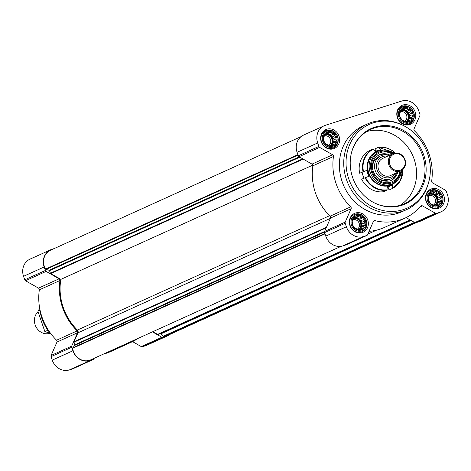 <?xml version="1.0" encoding="UTF-8"?>
<svg xmlns="http://www.w3.org/2000/svg" width="471" height="471" viewBox="0 0 471 471"><rect width="100%" height="100%" fill="white"/><g stroke="black" fill="none" stroke-linecap="round" stroke-linejoin="round"><path stroke-width="0.71" d="M365.378 220.74A7.613 6.847 65.6 0 0 353.438 217.62A7.613 6.847 65.6 0 0 357.707 230.084A7.613 6.847 65.6 0 0 365.378 220.74M363.429 219.627L364.984 220.875L364.519 222.807L365.319 224.567L364.018 226.021L363.9 227.799L362.064 228.406L361.104 229.707L359.173 229.324L357.677 229.777L356.129 228.529L354.539 227.988L352.532 224.826L352.196 221.14L353.15 219.839L353.615 217.908L355.11 217.455L356.412 216.001L358.001 216.536L359.838 215.93L361.045 217.331L362.976 217.714L363.429 219.627L360.562 220.928L361.946 222.253L364.984 220.875M441.521 196.56A7.613 6.847 65.6 0 0 429.581 193.446A7.613 6.847 65.6 0 0 433.85 205.904A7.613 6.847 65.6 0 0 441.521 196.56M439.573 195.453L441.127 196.695L440.662 198.632L441.462 200.387L440.161 201.841L440.044 203.619L438.207 204.226L437.247 205.527L435.316 205.144L433.82 205.597L432.272 204.349L430.682 203.813L428.675 200.652L428.339 196.96L429.293 195.659L429.758 193.728L431.253 193.275L432.555 191.821L434.138 192.362L435.981 191.75L437.188 193.157L439.119 193.534L439.573 195.453L436.705 196.748L438.089 198.073L441.127 196.695M412.82 112.74A7.613 6.847 65.6 0 0 400.886 109.625A7.613 6.847 65.6 0 0 405.154 122.089A7.613 6.847 65.6 0 0 412.82 112.74M410.877 111.633L412.425 112.881L411.966 114.812L412.767 116.573L411.466 118.027L411.348 119.799L409.505 120.411L408.551 121.706L406.62 121.324L405.125 121.777L403.57 120.529L401.987 119.993L399.979 116.832L399.638 113.14L400.597 111.845L401.057 109.908L402.552 109.46L403.859 108L405.443 108.542L407.285 107.936L408.492 109.337L410.424 109.719L410.877 111.633L408.01 112.934L409.387 114.259L412.425 112.881M336.683 136.92A7.613 6.847 65.6 0 0 324.743 133.799A7.613 6.847 65.6 0 0 329.011 146.263A7.613 6.847 65.6 0 0 336.683 136.92M334.734 135.807L336.282 137.055L335.823 138.992L336.624 140.747L335.323 142.201L335.205 143.979L333.362 144.585L332.408 145.886L330.477 145.504L328.982 145.957L327.427 144.709L325.844 144.173L323.836 141.012L323.495 137.32L324.454 136.019L324.913 134.088L326.415 133.634L327.716 132.18L329.3 132.716L331.142 132.11L332.349 133.517L334.28 133.894L334.734 135.807L331.867 137.108L333.244 138.433L336.282 137.055M169.919 334.381A14.519 13.064 -114.4 0 1 167.458 335.888A14.519 13.064 -114.4 0 1 166.163 336.382L162.984 337.389A1.572 1.413 -114.4 0 1 161.883 337.26L152.421 331.878M167.458 335.888L146.852 345.231A14.519 13.064 -114.4 0 1 145.557 345.726L142.377 346.738A1.572 1.413 -114.4 0 1 141.276 346.603L132.539 341.634M138.186 338.331A54.159 48.719 -114.4 0 1 131.409 342.164A54.159 48.719 -114.4 0 1 124.061 344.737M131.409 342.164L110.803 351.507A54.159 48.719 -114.4 0 1 103.455 354.08M94.247 358.254L94 358.814A1.572 1.413 -114.4 0 1 93.193 359.55L90.02 360.562A14.519 13.064 -114.4 0 1 72.858 350.795L71.657 347.298A1.572 1.413 -114.4 0 1 71.692 346.126L77.58 332.726A1.572 1.413 -114.4 0 0 77.191 330.877A54.159 48.719 -114.4 0 1 59.947 280.504A1.572 1.413 -114.4 0 0 59.116 278.797L46.111 271.396A1.572 1.413 -114.4 0 1 45.357 270.472L44.156 266.975A14.519 13.064 -114.4 0 1 50.627 249.795A14.519 13.064 -114.4 0 1 51.928 249.294L54.112 248.6M72.864 368.775A1.572 1.413 -114.4 0 1 72.587 368.899L69.414 369.906A14.519 13.064 -114.4 0 1 52.246 360.138L51.051 356.647A1.572 1.413 -114.4 0 1 51.086 355.47L56.973 342.07L77.58 332.726M50.627 249.795L30.02 259.138A14.519 13.064 -114.4 0 0 23.55 276.324L24.745 279.815A1.572 1.413 -114.4 0 0 25.499 280.74L38.51 288.14A1.572 1.413 -114.4 0 1 39.34 289.848A54.159 48.719 -114.4 0 0 56.585 340.221A1.572 1.413 -114.4 0 1 56.973 342.07M416.888 222.4L167.599 335.434A13.736 12.358 -114.4 0 1 163.831 336.4A0.63 0.565 -114.4 0 1 163.378 336.229L160.911 333.857A0.63 0.565 -114.4 0 0 160.346 333.709L158.026 334.445A0.63 0.565 -114.4 0 1 157.585 334.392L152.834 331.69M341.157 246.298L90.785 359.826A13.736 12.358 -114.4 0 1 72.652 348.287A0.63 0.565 -114.4 0 1 72.775 347.816L74.801 345.349A0.63 0.565 -114.4 0 0 74.895 344.754L74.024 342.199A0.63 0.565 -114.4 0 1 74.035 341.728L77.951 332.82A2.355 2.119 -114.4 0 0 77.379 330.059A53.37 48.013 -114.4 0 1 60.865 279.368L50.703 273.592A0.63 0.565 -114.4 0 1 50.403 273.221L49.532 270.666A0.63 0.565 -114.4 0 0 49.084 270.242L45.934 269.418A0.63 0.565 -114.4 0 1 45.546 269.106A13.736 12.358 -114.4 0 1 50.485 250.248L301.081 136.619M312.809 165.133L60.865 279.368M415.181 111.992A10.362 9.32 65.6 0 0 402.01 105.38A10.362 9.32 65.6 0 0 397.801 118.668A10.362 9.32 65.6 0 0 410.565 124.256A10.362 9.32 65.6 0 0 415.181 111.992M443.876 195.812A10.362 9.32 65.6 0 0 430.706 189.201A10.362 9.32 65.6 0 0 426.496 202.483A10.362 9.32 65.6 0 0 439.26 208.07A10.362 9.32 65.6 0 0 443.876 195.812M367.733 219.992A10.362 9.32 65.6 0 0 354.563 213.381A10.362 9.32 65.6 0 0 350.353 226.663A10.362 9.32 65.6 0 0 363.117 232.25A10.362 9.32 65.6 0 0 367.733 219.992M339.038 136.172A10.362 9.32 65.6 0 0 325.867 129.56A10.362 9.32 65.6 0 0 321.658 142.843A10.362 9.32 65.6 0 0 334.422 148.43A10.362 9.32 65.6 0 0 339.038 136.172M406.385 209.725L402.01 211.703A47.094 42.361 -114.4 0 1 342.134 181.653A47.094 42.361 -114.4 0 1 363.117 125.928L367.486 123.944A47.094 42.361 65.6 0 0 348.352 184.326A47.094 42.361 65.6 0 0 406.385 209.725A47.094 42.361 65.6 0 0 428.728 182.112L428.963 181.176A45.952 41.336 65.6 0 0 427.633 153.74A45.952 41.336 65.6 0 0 403.841 125.769A45.952 41.336 65.6 0 0 348.428 147.888A45.952 41.336 65.6 0 0 375.811 208.282A45.952 41.336 65.6 0 0 428.963 181.176M422.399 205.839A1.572 1.413 -114.4 0 0 420.697 206.11A54.159 48.719 -114.4 0 1 404.93 218.138A54.159 48.719 -114.4 0 1 374.94 220.634A1.572 1.413 -114.4 0 0 373.409 221.394L367.521 234.793A1.572 1.413 -114.4 0 1 366.715 235.529L363.541 236.536A14.519 13.064 -114.4 0 1 346.373 226.775L345.178 223.278A1.572 1.413 -114.4 0 1 345.214 222.1L351.101 208.706A1.572 1.413 -114.4 0 0 350.712 206.851A54.159 48.719 -114.4 0 1 333.468 156.484A1.572 1.413 -114.4 0 0 332.638 154.771L319.626 147.376A1.572 1.413 -114.4 0 1 318.873 146.452L317.678 142.954A14.519 13.064 -114.4 0 1 324.148 125.769A14.519 13.064 -114.4 0 1 325.443 125.274L401.586 101.094A14.519 13.064 -114.4 0 1 418.754 110.862L419.949 114.353A1.572 1.413 -114.4 0 1 419.914 115.53L414.027 128.93A1.572 1.413 -114.4 0 0 414.415 130.779A54.159 48.719 -114.4 0 1 431.66 181.152A1.572 1.413 -114.4 0 0 432.49 182.86L445.501 190.26A1.572 1.413 -114.4 0 1 446.255 191.185L447.45 194.676A14.519 13.064 -114.4 0 1 440.98 211.862A14.519 13.064 -114.4 0 1 439.684 212.362L436.505 213.369A1.572 1.413 -114.4 0 1 435.404 213.233L422.399 205.839L419.997 206.922M332.638 154.771L312.026 164.12L299.02 156.719A1.572 1.413 -114.4 0 1 298.267 155.795L297.071 152.298A14.519 13.064 -114.4 0 1 303.542 135.112L324.148 125.769M312.026 164.12A1.572 1.413 -114.4 0 1 312.856 165.827A54.159 48.719 -114.4 0 0 330.106 216.201A1.572 1.413 -114.4 0 1 330.495 218.049L324.607 231.444A1.572 1.413 -114.4 0 0 324.572 232.621L325.767 236.118A14.519 13.064 -114.4 0 0 342.929 245.88L346.108 244.873A1.572 1.413 -114.4 0 0 346.379 244.749M404.93 218.138L384.318 227.481A54.159 48.719 -114.4 0 1 369.046 231.32M440.98 211.862L420.373 221.205A14.519 13.064 -114.4 0 1 419.072 221.706L415.899 222.712A1.572 1.413 -114.4 0 1 414.798 222.583L406.055 217.608M39.841 309.123A39.246 35.301 65.6 0 0 51.198 334.169M403.841 125.769L402.982 125.333A47.094 42.361 65.6 0 0 367.486 123.944M423.712 154.988A41.383 37.227 65.6 0 0 386.214 125.574A41.383 37.227 65.6 0 0 351.454 152.84A41.383 37.227 65.6 0 0 374.08 202.742A41.383 37.227 65.6 0 0 414.763 197.514A41.383 37.227 65.6 0 0 423.712 154.988M400.067 205.338A40.812 36.714 65.6 0 0 414.168 159.245A40.812 36.714 65.6 0 0 366.626 131.586M373.868 202.63A40.812 36.714 65.6 0 0 404.412 203.719A40.812 36.714 65.6 0 0 422.599 155.424A40.812 36.714 65.6 0 0 370.706 129.378A40.812 36.714 65.6 0 0 351.401 153.075M337.666 136.684A9.42 8.472 65.6 0 0 325.691 130.673A9.42 8.472 65.6 0 0 321.864 142.748A9.42 8.472 65.6 0 0 333.474 147.829A9.42 8.472 65.6 0 0 337.666 136.684M337.53 136.649A8.602 7.736 65.6 0 0 324.042 133.128A8.602 7.736 65.6 0 0 328.864 147.211A8.602 7.736 65.6 0 0 337.53 136.649M413.809 112.504A9.42 8.472 65.6 0 0 401.834 106.493A9.42 8.472 65.6 0 0 398.007 118.568A9.42 8.472 65.6 0 0 409.611 123.649A9.42 8.472 65.6 0 0 413.809 112.504M413.673 112.475A8.602 7.736 65.6 0 0 400.185 108.948A8.602 7.736 65.6 0 0 405.007 123.031A8.602 7.736 65.6 0 0 413.673 112.475M442.51 196.325A9.42 8.472 65.6 0 0 430.535 190.313A9.42 8.472 65.6 0 0 426.708 202.389A9.42 8.472 65.6 0 0 438.313 207.47A9.42 8.472 65.6 0 0 442.51 196.325M442.369 196.289A8.602 7.736 65.6 0 0 428.881 192.769A8.602 7.736 65.6 0 0 433.703 206.851A8.602 7.736 65.6 0 0 442.369 196.289M366.367 220.505A9.42 8.472 65.6 0 0 354.392 214.493A9.42 8.472 65.6 0 0 350.565 226.569A9.42 8.472 65.6 0 0 362.17 231.65A9.42 8.472 65.6 0 0 366.367 220.505M366.226 220.469A8.602 7.736 65.6 0 0 352.738 216.948A8.602 7.736 65.6 0 0 357.56 231.025A8.602 7.736 65.6 0 0 366.226 220.469M333.244 138.433L332.956 140.287L335.823 138.992M332.956 140.287L333.586 142.124L336.624 140.747M333.586 142.124L332.455 143.502L335.323 142.201M332.455 143.502L332.202 145.115M331.066 145.627L333.362 144.585M324.849 134.347L326.415 133.634M325.885 133.876L326.432 134.017L329.3 132.716M326.432 134.017L331.142 132.11M328.104 133.487L329.482 134.812L332.349 133.517M329.482 134.812L331.237 135.271L334.28 133.894M331.237 135.271L331.867 137.108M324.802 134.541A6.282 5.646 -114.4 0 1 332.414 138.698A6.282 5.646 -114.4 0 1 330.613 145.533M328.399 145.504A5.216 4.692 65.6 0 0 330.454 139.463A5.216 4.692 65.6 0 0 324.478 135.901M330.295 145.557A6.282 5.646 65.6 0 0 331.79 138.98A6.282 5.646 65.6 0 0 324.772 134.647M409.387 114.259L409.099 116.113L411.966 114.812M409.099 116.113L409.729 117.95L412.767 116.573M409.729 117.95L408.598 119.322L411.466 118.027M408.598 119.322L408.345 120.935M407.209 121.453L409.505 120.411M400.992 110.167L402.552 109.46M402.028 109.696L402.575 109.843L405.443 108.542M402.575 109.843L407.285 107.936M404.248 109.313L405.625 110.638L408.492 109.337M405.625 110.638L407.38 111.097L410.424 109.719M407.38 111.097L408.01 112.934M400.945 110.361A6.282 5.646 -114.4 0 1 408.557 114.524A6.282 5.646 -114.4 0 1 406.756 121.353M404.542 121.324A5.216 4.692 65.6 0 0 406.597 115.283A5.216 4.692 65.6 0 0 400.621 111.721M406.438 121.383A6.282 5.646 65.6 0 0 407.933 114.806A6.282 5.646 65.6 0 0 400.915 110.473M438.089 198.073L437.795 199.934L440.662 198.632M437.795 199.934L438.424 201.765L441.462 200.387M438.424 201.765L437.294 203.142L440.161 201.841M437.294 203.142L437.041 204.755M435.905 205.268L438.207 204.226M429.687 193.987L431.253 193.275M430.724 193.516L431.277 193.658L434.138 192.362M431.277 193.658L435.981 191.75M432.943 193.128L434.321 194.458L437.188 193.157M434.321 194.458L436.081 194.917L439.119 193.534M436.081 194.917L436.705 196.748M429.64 194.182A6.282 5.646 -114.4 0 1 437.253 198.338A6.282 5.646 -114.4 0 1 435.451 205.173M433.238 205.144A5.216 4.692 65.6 0 0 435.292 199.103A5.216 4.692 65.6 0 0 429.322 195.542M435.133 205.203A6.282 5.646 65.6 0 0 436.629 198.627A6.282 5.646 65.6 0 0 429.611 194.293M361.946 222.253L361.651 224.108L364.519 222.807M361.651 224.108L362.281 225.945L365.319 224.567M362.281 225.945L361.151 227.322L364.018 226.021M361.151 227.322L360.904 228.93M359.762 229.448L362.064 228.406M353.55 218.161L355.11 217.455M354.581 217.696L355.134 217.838L358.001 216.536M355.134 217.838L359.838 215.93M356.8 217.308L358.178 218.632L361.045 217.331M358.178 218.632L359.938 219.092L362.976 217.714M359.938 219.092L360.562 220.928M353.497 218.361A6.282 5.646 -114.4 0 1 361.11 222.518A6.282 5.646 -114.4 0 1 359.308 229.353M357.095 229.324A5.216 4.692 65.6 0 0 359.149 223.283A5.216 4.692 65.6 0 0 353.179 219.716M358.99 229.377A6.282 5.646 65.6 0 0 360.486 222.801A6.282 5.646 65.6 0 0 353.468 218.467M38.051 311.802A12.558 11.298 65.6 0 0 36.238 327.304A12.558 11.298 65.6 0 0 50.326 333.215L44.88 331.613L37.839 311.054L39.747 308.611M37.839 311.054L39.953 310.095M44.88 331.613L47.942 330.218M359.626 173.251L366.915 170.314L359.626 173.251A21.978 19.77 -114.4 0 1 369.582 150.59L372.95 149.06L375.175 151.521A18.84 16.944 -114.4 0 1 376.099 151.061A18.84 16.944 -114.4 0 1 380.562 149.813L378.343 147.346L374.975 148.877L375.776 151.215M388.033 187.016L389.052 189.99L392.42 188.459L392.584 184.915A18.84 16.944 -114.4 0 1 391.66 185.374A18.84 16.944 -114.4 0 1 389.976 186.021A18.84 16.944 -114.4 0 1 387.191 186.628L387.027 190.172L383.659 191.703A21.978 19.77 -114.4 0 1 361.657 179.186L368.946 176.248A18.84 16.944 -114.4 0 1 366.915 170.314M395.346 153.087A21.695 19.517 -114.4 0 0 378.672 147.505L378.343 147.346M392.42 188.459L392.567 188.088A21.695 19.517 -114.4 0 0 402.817 169.566A21.978 19.77 -114.4 0 1 392.431 188.459L400.315 180.776L402.893 169.489M378.831 155.012A14.13 12.711 -114.4 0 1 388.316 155.359M396.476 173.357A14.13 12.711 -114.4 0 1 390.488 180.717M391.236 178.674L389.311 179.545A12.558 11.298 -114.4 0 1 388.186 179.975A12.558 11.298 -114.4 0 1 373.574 172.156A12.558 11.298 -114.4 0 1 378.937 156.672L380.862 155.801A12.558 11.298 65.6 0 0 375.758 171.903A12.558 11.298 65.6 0 0 391.236 178.674A12.558 11.298 65.6 0 0 396.741 172.727M364.048 178.103A18.84 16.944 -114.4 0 1 362.164 172.445M388.964 155.571A12.558 11.298 65.6 0 0 380.862 155.801M387.568 156.207A11.116 9.997 65.6 0 0 376.729 163.508A11.116 9.997 65.6 0 0 382.711 176.707A11.116 9.997 65.6 0 0 395.346 173.363M393.038 153.723L382.735 158.397A9.42 8.472 65.6 0 0 378.908 170.473A9.42 8.472 65.6 0 0 390.512 175.553L400.815 170.879A9.42 8.472 65.6 0 0 405.013 159.734A9.42 8.472 65.6 0 0 393.038 153.723A9.42 8.472 65.6 0 0 389.211 165.804A9.42 8.472 65.6 0 0 400.815 170.879M404.654 159.81A8.631 7.766 65.6 0 0 391.113 156.272A8.631 7.766 65.6 0 0 395.952 170.402A8.631 7.766 65.6 0 0 404.654 159.81M145.557 345.726L166.163 336.382M142.377 346.738L162.984 337.389M141.276 346.603L161.883 337.26M72.587 368.899L93.193 359.55M69.414 369.906L90.02 360.562M52.246 360.138L72.858 350.795M51.051 356.647L71.657 347.298M51.086 355.47L71.692 346.126M56.585 340.221L77.191 330.877M39.34 289.848L59.947 280.504M38.51 288.14L59.116 278.797M25.499 280.74L46.111 271.396M24.745 279.815L45.357 270.472M23.55 276.324L44.156 266.975M414.821 222.595L163.831 336.4M414.451 222.383L163.378 336.229M411.036 220.44L160.911 333.857M410.641 220.216L160.346 333.709M410.329 220.039L158.026 334.445M410.082 219.898L157.585 334.392M324.996 233.869L72.652 348.287M324.872 233.504L72.775 347.816M324.478 232.138L74.801 345.349M324.566 231.544L74.895 344.754M326.179 227.864L74.024 342.199M326.438 227.281L74.035 341.728M330.354 218.373L77.951 332.82M329.594 215.694L77.379 330.059M303.206 159.098L50.703 273.592M302.712 158.815L50.403 273.221M299.827 157.173L49.532 270.666M299.209 156.825L49.084 270.242M298.031 155.106L45.934 269.418M297.89 154.688L45.546 269.106M317.678 142.954L297.071 152.298M318.873 146.452L298.267 155.795M319.626 147.376L299.02 156.719M333.468 156.484L312.856 165.827M350.712 206.851L330.106 216.201M351.101 208.706L330.495 218.049M345.214 222.1L324.607 231.444M345.178 223.278L324.572 232.621M346.373 226.775L325.767 236.118M363.541 236.536L342.929 245.88M366.715 235.529L346.108 244.873M374.94 220.634L373.444 221.317M435.404 213.233L414.798 222.583M436.505 213.369L415.899 222.712M439.684 212.362L419.072 221.706M362.994 171.721A21.978 19.77 -114.4 0 1 372.95 149.06M378.419 147.335A21.978 19.77 -114.4 0 1 395.363 153.087M363.477 171.538A21.695 19.517 -114.4 0 1 373.285 149.219M400.974 170.808A16.673 15.001 -114.4 0 1 391.207 183.101A16.673 15.001 -114.4 0 1 370.553 164.874A16.673 15.001 -114.4 0 1 393.197 153.658M401.651 170.437A17.768 15.985 -114.4 0 1 395.251 182.253A17.768 15.985 -114.4 0 1 391.16 184.32A17.768 15.985 -114.4 0 1 369.953 171.738A17.768 15.985 -114.4 0 1 380.815 150.42A17.768 15.985 -114.4 0 1 393.921 153.387M399.991 171.256A15.696 14.118 -114.4 0 1 390.889 182.177A15.696 14.118 -114.4 0 1 371.425 165.35A15.696 14.118 -114.4 0 1 392.208 154.099M397.701 172.292A14.13 12.711 -114.4 0 1 391.018 180.493L389.794 180.964C380.809 182.206 375.069 178.215 372.579 168.995C371.807 162.301 374.062 157.55 379.355 154.759A14.13 12.711 -114.4 0 1 389.923 155.136M391.018 180.493A14.13 12.711 -114.4 0 1 389.758 180.976M387.027 190.172A21.978 19.77 -114.4 0 1 365.025 177.655M387.174 189.795A21.695 19.517 -114.4 0 1 365.508 177.473M396.5 181.241A18.298 16.461 -114.4 0 1 389.982 185.433A18.298 16.461 -114.4 0 1 367.71 170.832A18.298 16.461 -114.4 0 1 382.399 150.143M401.704 170.408L395.251 182.253L394.251 182.978A18.022 16.208 -114.4 0 1 390.1 185.074A18.022 16.208 -114.4 0 1 368.593 172.315A18.022 16.208 -114.4 0 1 379.608 150.691L380.815 150.42L393.98 153.369M72.728 368.84L93.335 359.497M376.47 230.184L367.822 234.105M366.856 235.476L346.25 244.82M330.495 149.177L333.474 147.829M322.717 132.021L325.691 130.673M406.638 124.998L409.611 123.649M398.86 107.841L401.834 106.493M435.339 208.818L438.313 207.47M427.556 191.662L430.535 190.313M359.196 232.998L362.17 231.65M351.413 215.842L354.392 214.493M378.384 147.335L395.452 153.081M376.099 151.061L375.151 151.497M391.66 185.374L387.191 187.399"/></g></svg>
